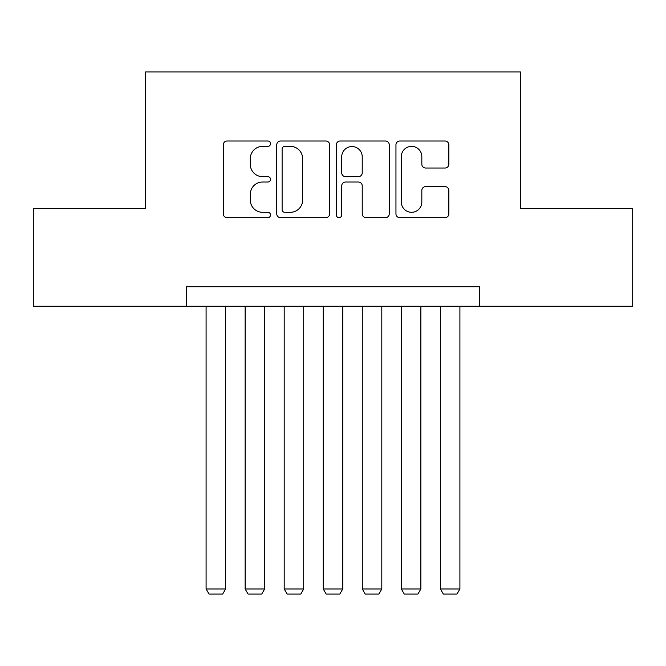 <?xml version="1.0" encoding="UTF-8"?>
<svg xmlns="http://www.w3.org/2000/svg" width="666" height="666" viewBox="0 0 666 666"><rect width="100%" height="100%" fill="white"/><g stroke="black" fill="none" stroke-linecap="round" stroke-linejoin="round"><path stroke-width="1" d="M270.521 143.698A2.681 2.681 0 0 0 267.84 141.017L227.114 141.017A3.829 3.829 0 0 0 223.285 144.847L223.285 213.836A3.829 3.829 0 0 0 227.114 217.674L267.84 217.674A2.681 2.681 0 0 0 270.521 214.985A2.681 2.681 0 0 0 267.84 212.304L262.57 212.304A12.263 12.263 0 0 1 250.308 200.041L250.308 194.289A12.263 12.263 0 0 1 262.57 182.026L267.84 182.026A2.681 2.681 0 0 0 270.521 179.345A2.681 2.681 0 0 0 267.84 176.656L262.57 176.656A12.263 12.263 0 0 1 250.308 164.394L250.308 158.641A12.263 12.263 0 0 1 262.57 146.378L267.84 146.378A2.681 2.681 0 0 0 270.521 143.698M445.013 168.032A3.829 3.829 0 0 0 448.851 164.202L448.851 144.847A3.829 3.829 0 0 0 445.013 141.017L399.791 141.017A3.829 3.829 0 0 0 395.954 144.847L395.954 213.836A3.829 3.829 0 0 0 399.791 217.674L445.013 217.674A3.829 3.829 0 0 0 448.851 213.836L448.851 190.459A3.829 3.829 0 0 0 445.013 186.622L425.657 186.622A3.829 3.829 0 0 0 421.828 190.459L421.828 202.056A10.256 10.256 0 0 1 411.571 212.304A10.256 10.256 0 0 1 401.323 202.056L401.323 156.635A10.256 10.256 0 0 1 411.571 146.378A10.256 10.256 0 0 1 421.828 156.635L421.828 164.202A3.829 3.829 0 0 0 425.657 168.032L445.013 168.032M186.563 306.252L33.3 306.252L33.3 208.633L145.563 208.633L145.563 71.961L520.437 71.961L520.437 208.633L632.7 208.633L632.7 306.252L479.437 306.252L479.437 286.73L186.563 286.73L186.563 306.252L479.437 306.252M329.645 144.847A3.829 3.829 0 0 0 325.816 141.017L280.586 141.017A3.829 3.829 0 0 0 276.748 144.847L276.748 213.836A3.829 3.829 0 0 0 280.586 217.674L325.816 217.674A3.829 3.829 0 0 0 329.645 213.836L329.645 144.847M340.184 141.017L385.414 141.017A3.829 3.829 0 0 1 389.252 144.847L389.252 213.836A3.829 3.829 0 0 1 385.414 217.674L366.059 217.674A3.829 3.829 0 0 1 362.229 213.836L362.229 185.856A3.829 3.829 0 0 0 358.391 182.026L345.554 182.026A3.829 3.829 0 0 0 341.716 185.856L341.716 214.985A2.681 2.681 0 0 1 339.036 217.674A2.681 2.681 0 0 1 336.355 214.985L336.355 144.847A3.829 3.829 0 0 1 340.184 141.017M284.798 146.378A2.681 2.681 0 0 0 282.118 149.059L282.118 209.624A2.681 2.681 0 0 0 284.798 212.304L290.359 212.304A12.263 12.263 0 0 0 302.622 200.041L302.622 158.641A12.263 12.263 0 0 0 290.359 146.378L284.798 146.378M362.229 156.826A10.256 10.256 0 0 0 351.973 146.57A10.256 10.256 0 0 0 341.716 156.826L341.716 172.827A3.829 3.829 0 0 0 345.554 176.656L358.391 176.656A3.829 3.829 0 0 0 362.229 172.827L362.229 156.826M225.616 306.252L225.616 588.969L206.094 588.969L206.094 306.252M225.616 588.969L222.685 594.039L209.016 594.039L206.094 588.969M264.668 306.252L264.668 588.969L245.138 588.969L245.138 306.252M264.668 588.969L261.738 594.039L248.068 594.039L245.138 588.969M303.713 306.252L303.713 588.969L284.191 588.969L284.191 306.252M303.713 588.969L300.782 594.039L287.121 594.039L284.191 588.969M342.765 306.252L342.765 588.969L323.235 588.969L323.235 306.252M342.765 588.969L339.835 594.039L326.165 594.039L323.235 588.969M381.809 306.252L381.809 588.969L362.287 588.969L362.287 306.252M381.809 588.969L378.879 594.039L365.218 594.039L362.287 588.969M420.862 306.252L420.862 588.969L401.332 588.969L401.332 306.252M420.862 588.969L417.932 594.039L404.262 594.039L401.332 588.969M459.906 306.252L459.906 588.969L440.384 588.969L440.384 306.252M459.906 588.969L456.984 594.039L443.315 594.039L440.384 588.969"/></g></svg>
